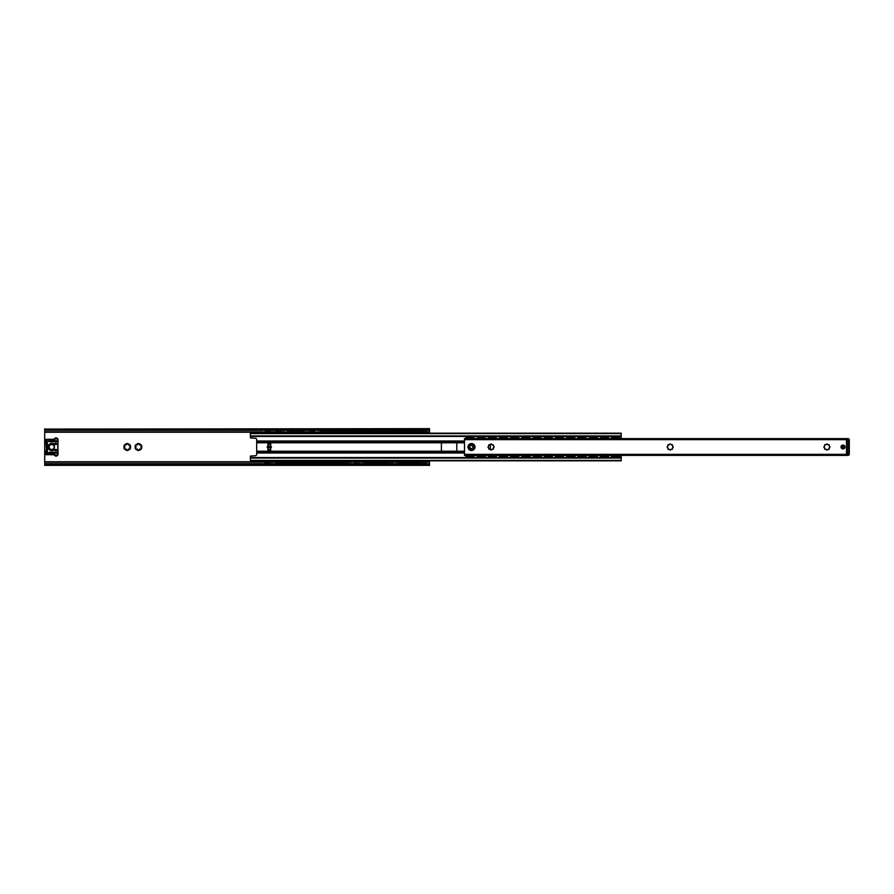 <?xml version="1.0" encoding="UTF-8"?>
<svg xmlns="http://www.w3.org/2000/svg" width="894" height="894" viewBox="0 0 894 894"><rect width="100%" height="100%" fill="white"/><g stroke="black" fill="none" stroke-linecap="round" stroke-linejoin="round"><path stroke-width="1.34" d="M126.803 443.536A3.498 3.498 0 0 1 127.719 443.536L128.401 445.033L130.032 444.866A3.498 3.498 0 0 1 130.49 445.67L129.529 447L130.49 448.33A3.498 3.498 0 0 1 130.032 449.134L128.401 448.967L127.719 450.464A3.498 3.498 0 0 1 126.803 450.464L126.121 448.967L124.489 449.134A3.498 3.498 0 0 1 124.02 448.33L124.981 447L124.02 445.67A3.498 3.498 0 0 1 124.489 444.866L126.121 445.033L126.803 443.536M138.916 450.464A3.498 3.498 0 0 1 137.989 450.464L137.318 448.967L135.676 449.134A3.498 3.498 0 0 1 135.218 448.33L136.179 447L135.218 445.67A3.498 3.498 0 0 1 135.676 444.866L137.318 445.033L137.989 443.536A3.498 3.498 0 0 1 138.916 443.536L139.587 445.033L141.23 444.866A3.498 3.498 0 0 1 141.688 445.67L140.727 447L141.688 448.33A3.498 3.498 0 0 1 141.23 449.134L139.587 448.967L138.916 450.464M129.719 449.224A3.319 3.319 0 0 1 127.954 450.252M130.423 445.983A3.319 3.319 0 0 1 130.423 448.017M126.557 450.252A3.319 3.319 0 0 1 124.791 449.224M124.098 448.017A3.319 3.319 0 0 1 124.098 445.983M124.791 444.776A3.319 3.319 0 0 1 126.557 443.748M135.989 444.776A3.319 3.319 0 0 1 137.754 443.748M135.296 448.017A3.319 3.319 0 0 1 135.296 445.983M139.151 443.748A3.319 3.319 0 0 1 140.917 444.776M141.621 445.983A3.319 3.319 0 0 1 141.621 448.017M140.917 449.224A3.319 3.319 0 0 1 139.151 450.252M429.511 464.914L429.511 460.823M429.511 433.177L429.511 428.818L428.114 429.556L428.114 430.349L429.511 429.701M44.7 429.701L46.097 430.349L44.7 428.818L44.7 465.182L46.097 464.444L46.097 463.651L44.7 464.299M127.954 443.748A3.319 3.319 0 0 1 129.719 444.776M137.754 450.252A3.319 3.319 0 0 1 135.989 449.224M46.097 430.349L428.114 430.349M46.097 429.556L428.114 429.556M46.097 463.651L428.114 463.651L428.114 464.444L46.097 464.444M44.7 465.361L429.511 465.361L428.114 464.444M429.511 464.299L428.114 463.651M44.7 429.086L429.511 428.639M621.218 438.608L621.218 433.177L250.398 433.177L250.398 437.926L255.293 438.25A1.397 1.397 0 0 1 256.69 439.658L256.69 454.342A1.397 1.397 0 0 1 255.293 455.75L250.398 456.074L250.398 460.823L621.218 460.823L621.218 455.392M256.69 440.988L267.887 440.988L267.887 446.296A0.704 0.704 0 0 0 267.194 447A0.704 0.704 0 0 0 267.887 447.704L267.887 453.012L256.69 453.012M267.887 453.012L464.489 453.012M267.887 440.988L270.692 440.988L270.692 446.296A0.704 0.704 0 0 1 271.385 447A0.704 0.704 0 0 1 270.692 447.704L270.692 450.498L267.887 450.498M270.692 453.012L270.692 451.202L442.105 451.202A0.704 0.704 0 0 1 441.401 450.498L441.401 443.502A0.704 0.704 0 0 1 442.105 442.798L456.096 442.798A0.704 0.704 0 0 1 456.8 443.502L456.8 450.498A0.704 0.704 0 0 1 456.096 451.202L464.489 451.202M256.69 451.202L270.692 451.202L270.692 450.498M270.692 440.988L464.489 440.988M442.105 451.202L456.096 451.202M250.398 436.44L621.218 436.44M250.398 433.177L621.218 433.177M250.398 457.56L621.218 457.56M849.3 453.996A1.397 1.397 0 0 1 847.903 455.392L847.903 453.996L846.506 453.996L846.506 440.004L847.903 440.004L847.903 453.996L849.3 453.996L849.3 440.004L849.3 453.996A1.397 1.397 0 0 1 847.903 455.392L846.506 455.392L846.506 438.608L847.903 438.608A1.397 1.397 0 0 1 849.3 440.004L847.903 440.004L847.903 438.608A1.397 1.397 0 0 1 849.3 440.004M841.433 447A1.576 1.576 0 0 0 843.008 448.576A1.576 1.576 0 0 0 844.573 447A1.576 1.576 0 0 0 843.008 445.424A1.576 1.576 0 0 0 841.433 447A1.576 1.576 0 0 0 843.008 448.576A1.576 1.576 0 0 0 844.573 447A1.576 1.576 0 0 0 843.008 445.424A1.576 1.576 0 0 0 841.433 447M843.008 446.095A0.905 0.905 0 0 0 842.092 447A0.905 0.905 0 0 0 843.008 447.905A0.905 0.905 0 0 0 843.914 447A0.905 0.905 0 0 0 843.008 446.095M57.898 450.107L55.819 449.447L55.897 452.543A10.147 10.147 0 0 1 47.494 452.23L47.27 451.358L46.376 451.615L46.51 450.207L47.494 450.207L47.494 443.793L46.097 443.793L46.51 450.207M47.27 451.358L47.494 450.207M46.097 450.207L46.332 451.895A1.05 1.05 0 0 0 46.6 452.129L47.337 452.543A10.493 10.493 0 0 0 55.987 452.878L55.897 452.543M46.332 451.895A1.05 1.05 0 0 1 46.097 451.235L45.996 452.286A1.229 1.229 0 0 0 46.276 454.7L53.014 454.7A2.101 2.101 0 0 1 54.612 455.426A1.922 1.922 0 0 0 57.998 454.174L57.998 450.9L57.752 451.928L55.897 452.576M46.097 450.978L46.097 452.152M55.987 452.878L57.998 451.615M57.998 454.174L57.428 454.174L57.954 451.783M55.987 441.122L57.931 442.228L57.998 443.1L57.819 442.072L55.987 441.122A10.493 10.493 0 0 0 47.337 441.457L46.231 442.251A1.05 1.05 0 0 1 46.6 441.871L46.097 442.765A1.05 1.05 0 0 1 46.231 442.251L46.332 442.105M47.494 443.793L46.376 442.385L47.494 441.77A10.147 10.147 0 0 1 55.897 441.457L55.897 443.849A2.794 2.794 0 0 1 55.506 443.837L52.087 443.458A3.565 3.565 0 0 0 48.131 447A3.565 3.565 0 0 0 52.087 450.542L55.506 450.163A2.794 2.794 0 0 1 55.897 450.151L57.786 450.196L57.987 448.028A4.202 4.202 0 0 1 57.987 445.972L57.987 445.972M47.27 442.642L47.494 441.77M57.998 442.385L57.998 439.826A1.922 1.922 0 0 0 54.612 438.574A2.101 2.101 0 0 1 53.014 439.3L46.276 439.3A1.229 1.229 0 0 0 45.996 441.714L46.51 443.793M46.097 443.022L46.097 443.793M57.618 444.05L57.998 443.212L57.819 443.893L55.897 443.849L55.819 444.553L57.819 443.893M54.366 441.748L49.673 441.334A9.8 9.8 0 0 1 54.422 441.334L49.718 441.748L54.366 441.748M49.718 452.107L54.422 452.666A9.8 9.8 0 0 1 49.673 452.666L54.366 452.252L49.718 452.107L49.639 452.8A9.935 9.935 0 0 0 54.456 452.8L54.366 452.107M55.439 444.53A3.498 3.498 0 0 0 55.819 444.553A3.498 3.498 0 0 1 55.439 444.53L52.008 444.15L55.439 444.53L55.506 443.837M55.819 449.447A3.498 3.498 0 0 0 55.439 449.47L52.008 449.85A2.872 2.872 0 0 1 48.824 447A2.872 2.872 0 0 1 52.008 444.15L52.087 443.458M57.998 445.938L57.92 443.882M57.92 450.118L57.998 448.062M56.288 449.481A3.498 3.498 0 0 0 55.439 449.47L52.008 449.85L52.087 450.542M57.954 442.217L57.428 439.826A1.363 1.363 0 0 0 55.037 438.943A1.363 1.363 0 0 0 55.115 440.809L56.166 441.189A1.363 1.363 0 0 0 57.428 439.826L57.998 439.826M46.097 442.765L46.097 441.859M55.115 453.191L56.065 452.856L55.115 453.191A1.363 1.363 0 0 0 55.037 455.057A2.66 2.66 0 0 0 53.014 454.141L46.276 454.141A0.659 0.659 0 0 0 46.935 453.47A0.659 0.659 0 0 0 46.119 452.822A0.704 0.704 0 0 0 46.656 452.163M57.998 443.502L57.998 442.798M57.998 451.202L57.998 450.498M46.276 452.945L46.734 453.739L45.817 453.739L46.276 452.945M56.065 452.945A1.229 1.229 0 0 1 57.127 454.789A1.229 1.229 0 0 1 55.015 454.789A1.229 1.229 0 0 1 56.065 452.945M46.276 440.004L46.734 440.787L45.817 440.787L46.276 440.004M56.065 438.608A1.229 1.229 0 0 1 57.127 440.44A1.229 1.229 0 0 1 55.015 440.44A1.229 1.229 0 0 1 56.065 438.608M49.639 452.8L49.673 452.666A9.8 9.8 0 0 0 54.422 452.666L54.456 452.8M54.366 441.893L54.422 441.334A9.8 9.8 0 0 0 49.673 441.334L49.718 441.893M51.696 444.206A2.794 2.794 0 0 1 54.5 447A2.794 2.794 0 0 1 51.696 449.794A2.794 2.794 0 0 1 48.902 447A2.794 2.794 0 0 1 51.696 444.206M471.484 438.116L468.691 438.116M474.289 438.608L474.289 437.904L471.719 438.496M468.456 438.496L465.886 437.915L465.886 438.608M468.691 455.884L471.484 455.739M468.456 455.504L465.886 456.085L474.289 456.096L474.289 455.392M472.892 456.096L474.289 456.085L471.719 455.504M482.682 438.116L479.888 438.116M479.653 438.496L479.162 437.904L483.408 437.904L482.916 438.496M479.888 455.884L482.682 455.884M479.653 455.504L477.083 456.085L485.476 456.096L485.476 455.392M479.162 456.096L483.408 456.096L482.916 455.504M493.879 438.116L491.074 438.261M496.673 438.608L496.673 437.904L494.114 438.496M490.84 438.496L488.28 437.915L488.28 438.608M491.074 455.884L493.879 455.884M490.84 455.504L488.28 456.085L496.673 456.096L496.673 455.392M495.276 456.096L496.673 456.085L494.114 455.504M505.076 438.116L502.272 438.261M507.87 438.608L507.87 437.904L505.3 438.496M502.037 438.496L499.478 437.915L499.478 438.608M502.272 455.884L505.076 455.739M502.037 455.504L499.478 456.085L507.87 456.096L507.87 455.392M506.473 456.096L507.87 456.085L505.3 455.504M516.263 438.116L513.469 438.116M519.068 438.608L519.068 437.904L516.497 438.496M513.234 438.496L510.664 437.915L510.664 438.608M513.469 455.884L516.263 455.739M513.234 455.504L510.664 456.085L519.068 456.096L519.068 455.392M517.66 456.096L519.068 456.085L516.497 455.504M530.254 438.608L530.254 437.904L524.666 438.116M524.432 438.496L521.861 437.915L521.861 438.608M521.861 455.392L521.861 456.085L527.46 455.739M528.175 456.096L527.695 455.504M538.657 438.116L535.852 438.116M541.451 438.608L541.451 437.904L538.892 438.496M535.618 438.496L533.059 437.915L533.059 438.608M533.059 455.392L533.059 456.085L538.657 455.884M539.373 456.096L538.892 455.504M549.844 438.116L547.05 438.261M552.648 438.608L552.648 437.904L550.078 438.496M546.815 438.496L544.256 437.915L544.256 438.608M547.05 455.884L549.844 455.739M546.815 455.504L544.256 456.085L552.648 456.096L552.648 455.392M551.252 456.096L552.648 456.085L550.078 455.504M561.041 438.116L558.247 438.261M563.846 438.608L563.846 437.904L561.276 438.496M558.012 438.496L555.442 437.915L555.442 438.608M558.247 455.884L561.041 455.739M558.012 455.504L555.442 456.085L563.846 456.096L563.846 455.392M562.438 456.096L563.846 456.085L561.276 455.504M572.238 438.116L569.444 438.116M575.032 438.608L575.032 437.904L572.473 438.496M569.21 438.496L566.64 437.915L566.64 438.608M566.64 455.392L566.64 456.085L572.238 455.739M572.953 456.096L572.473 455.504M583.436 438.116L580.631 438.116M586.229 438.608L586.229 437.904L583.67 438.496M580.396 438.496L577.837 437.915L577.837 438.608M577.837 455.392L577.837 456.085L583.436 455.739M584.151 456.096L583.67 455.504M597.427 438.608L597.427 437.915L596.03 437.904L597.427 437.49L595.102 438.496L591.828 438.261M591.593 438.496L589.034 437.915L589.034 438.608M591.828 455.884L594.622 455.739M591.593 455.504L589.034 456.085L597.427 456.096L597.427 455.392M597.427 456.096L594.856 455.504M605.819 438.116L603.025 438.261M608.624 438.608L608.624 437.904L606.054 438.496M602.791 438.496L600.22 437.915L600.22 438.608M603.025 455.884L605.819 455.739M602.791 455.504L600.22 456.085L608.624 456.096L608.624 455.392M608.624 456.096L606.054 455.504M474.289 437.904L465.886 437.49L474.289 437.904M485.476 438.608L485.476 437.904L477.083 437.904L477.083 438.608M479.162 437.904L483.397 437.915M496.673 437.904L488.28 437.49L496.673 437.904M507.87 437.904L499.478 437.49L507.87 437.904M519.068 437.904L510.664 437.49L519.068 437.904M530.254 437.904L521.861 437.49L530.254 437.904M541.451 437.904L533.059 437.49L541.451 437.904M552.648 437.904L544.256 437.49L552.648 437.904M563.846 437.904L555.442 437.49L563.846 437.904M575.032 437.904L566.64 437.49L575.032 437.904M586.229 437.904L577.837 437.49L586.229 437.904M596.03 437.904L589.034 437.904L596.03 437.49M608.624 437.904L600.22 437.904L608.624 437.49M619.81 438.608L619.81 437.904L611.418 437.904L611.418 438.608M477.083 455.392L477.083 456.51L485.476 456.51L483.397 456.085M488.28 455.392L488.28 456.51L495.276 456.51M499.478 455.392L499.478 456.51L506.473 456.51M510.664 455.392L510.664 456.51L517.66 456.51M528.857 456.096L530.254 456.51L530.254 455.392M540.054 456.096L541.451 456.51L541.451 455.392M544.256 455.392L544.256 456.51L551.252 456.51M555.442 455.392L555.442 456.51L562.438 456.51M573.635 456.096L575.032 456.51L575.032 455.392M584.832 456.096L586.229 456.51L586.229 455.392M589.034 455.392L589.034 456.51L597.427 456.51M600.22 455.392L600.22 456.096M611.418 455.392L611.418 456.096L619.81 456.096L619.81 455.392M465.886 455.392L465.886 456.51L472.892 456.51M528.857 456.51L521.861 456.51L523.94 456.096M540.054 456.51L533.059 456.51L535.126 456.096M573.635 456.51L566.64 456.51L568.707 456.096M584.832 456.51L577.837 456.51L579.904 456.096M608.624 456.51L600.22 456.51M618.413 437.904L614.212 438.261M613.988 438.496L611.418 437.49L618.413 437.49M614.212 455.884L617.016 455.739M613.988 455.504L611.418 456.096M619.81 456.096L617.251 455.504M619.81 456.51L611.418 456.51M490.147 445.246L489.677 444.81L490.515 444.486A0.559 0.559 0 0 1 491.074 443.927A0.559 0.559 0 0 1 491.633 444.486L492.46 444.821A0.559 0.559 0 0 1 493.253 444.821A0.559 0.559 0 0 1 493.253 445.614L493.6 446.441A0.559 0.559 0 0 1 494.158 447A0.559 0.559 0 0 1 493.6 447.559L493.253 448.386A0.559 0.559 0 0 1 493.253 449.179A0.559 0.559 0 0 1 492.46 449.179L491.633 449.514A0.559 0.559 0 0 1 491.074 450.073A0.559 0.559 0 0 1 490.515 449.514L489.688 449.179L490.147 448.754M491.566 449.794L490.594 449.794M490.359 448.754L490.359 445.246M490.594 444.206L491.566 444.206M422.158 461.226L425.656 461.226M422.169 461.762L429.511 462.064M426.125 461.136L428.114 460.823M422.158 461.729L421.7 461.136M423.119 432.651L425.656 432.238L423.119 432.651M425.656 432.774L423.32 431.724L429.511 431.936M426.125 432.864L428.114 433.109L428.114 432.35L424.505 431.724M410.972 461.226L414.47 461.226M408.524 460.823L408.524 461.65L409.921 462.276L412.134 462.276L410.245 461.472L414.47 461.405L413.307 462.276L421.108 462.276M408.524 460.891L410.502 461.136M414.47 432.774L410.972 432.774M410.502 432.864L408.524 433.109L408.524 432.35L409.921 432.137L415.196 432.517L412.134 431.724L423.32 431.724M399.774 461.226L403.272 461.226M397.327 460.823L397.327 461.65L398.724 462.276L400.937 462.276L399.048 461.472L403.272 461.405L402.11 462.276L409.921 462.276M397.327 460.891L399.316 461.136M403.272 432.774L399.774 432.774M399.316 432.864L397.327 433.109L397.327 432.35L398.724 432.137L403.999 432.517L400.937 431.724L412.134 431.724M388.577 461.226L392.075 461.226M388.588 461.762L398.724 462.276M392.544 461.136L394.522 460.823M388.577 461.729L388.119 461.136M389.538 432.651L392.075 432.238L389.538 432.651M392.075 432.774L389.739 431.724L400.937 431.724M392.544 432.864L394.522 433.109L394.522 432.35L390.913 431.724M377.38 461.226L380.878 461.226M374.932 460.823L374.932 461.65L376.34 462.276L378.542 462.276L376.665 461.472L380.878 461.405L379.726 462.276L387.527 462.276M374.932 460.891L376.922 461.136M380.878 432.774L377.38 432.774M376.922 432.864L374.932 433.109L374.932 432.35L376.34 432.137L381.604 432.517L378.542 431.724L389.739 431.724M366.194 461.226L369.691 461.226M363.746 460.823L363.746 461.65L365.143 462.276L367.356 462.276L365.467 461.472L369.691 461.405L368.529 462.276L376.34 462.276M369.691 432.774L366.194 432.774M365.758 433.109L363.746 433.109L363.746 432.35L365.143 432.137L370.418 432.517L367.356 431.724L378.542 431.724M354.996 461.226L358.494 461.226M355.007 461.762L365.143 462.276M358.952 461.136L360.941 460.823M354.996 461.729L353.946 461.863M355.957 432.651L358.483 432.238L355.957 432.651M358.494 432.774L356.158 431.724L367.356 431.724M354.572 433.109L352.549 433.109L352.549 432.35L355.007 432.238M358.952 432.864L360.941 433.109L360.941 432.35L357.332 431.724M343.799 461.226L347.297 461.226M341.352 460.823L341.352 461.65L342.748 462.276L344.961 462.276L343.084 461.472L348.023 461.483L346.134 462.276L352.549 462.064M341.352 460.891L343.341 461.136M347.297 432.774L343.799 432.774M343.341 432.864L341.352 433.109L341.352 432.35L342.748 432.137L348.023 432.517L344.961 431.724L356.158 431.724M332.602 461.226L336.11 461.226M330.154 460.823L330.154 461.65L331.562 462.276L333.764 462.276L331.886 461.472L336.11 461.405L334.948 462.276L342.748 462.276M336.11 432.774L332.602 432.774M332.177 433.109L330.154 433.109L330.154 432.35L331.562 432.137L336.837 432.517L333.764 431.724L344.961 431.724M321.415 461.226L324.913 461.226M318.968 460.823L318.968 461.65L320.365 462.276L322.578 462.276L320.689 461.472L324.913 461.405L323.751 462.276L331.562 462.276M325.371 461.136L327.36 460.823M324.913 432.774L321.415 432.774M320.98 433.109L318.968 433.109L318.968 432.35L320.365 432.137L325.639 432.517L322.578 431.724L333.764 431.724M325.371 432.864L327.36 433.109L327.36 432.35L323.751 431.724M310.218 461.226L313.716 461.226M313.716 461.729L312.554 462.276L320.365 462.276M307.771 460.823L307.771 461.65L309.168 462.276L311.38 462.276L309.492 461.472L313.705 461.762M307.771 460.891L309.76 461.136M311.38 431.724L307.771 431.925L312.554 431.724L309.492 432.528L313.705 432.238L310.218 432.774M313.705 432.238L322.578 431.724M307.771 432.35L307.771 433.109L309.76 432.864M299.021 461.226L302.518 461.226M296.573 460.823L296.573 461.65L297.97 462.276L300.183 462.276L298.305 461.472L302.518 461.405L301.356 462.276L309.168 462.276M302.518 432.774L299.021 432.774M298.596 433.109L296.573 433.109L296.573 432.35L297.97 432.137L303.245 432.517L300.183 431.724L307.771 431.936M287.834 461.226L291.332 461.226M285.376 460.823L285.376 461.65L286.784 462.276L288.986 462.276L287.108 461.472L291.332 461.405L290.17 462.276L297.97 462.276M291.79 461.136L293.78 460.823M291.332 432.774L287.834 432.774M287.399 433.109L285.376 433.109L285.376 432.35L286.784 432.137L292.059 432.517L288.986 431.724L300.183 431.724M291.79 432.864L293.78 433.109L293.78 432.35L290.17 431.724M276.637 461.226L280.135 461.226M280.135 461.729L280.593 460.902M274.19 460.823L274.19 461.65L275.587 462.276L277.799 462.276L275.911 461.472L280.124 461.762M274.19 460.891L276.168 461.136M277.799 431.724L274.19 431.925L278.973 431.724L275.911 432.528L280.124 432.238L276.637 432.774M274.19 432.35L274.19 433.109L276.168 432.864M416.917 460.823L416.917 461.65L415.52 461.863L409.921 461.863M405.72 460.823L405.72 461.65L404.323 461.863L398.724 461.863M394.522 460.891L394.522 461.65L393.125 461.863L387.862 461.472M386.13 460.823L386.13 461.65L387.527 461.863M383.336 460.823L383.336 461.65L381.928 461.863L376.34 461.863M372.139 460.823L372.139 461.65L370.742 461.863L365.143 461.863M360.941 460.891L360.941 461.65L353.946 462.276M352.549 460.823L352.549 461.65M349.744 460.823L349.744 461.65L348.347 461.863L342.748 461.863M338.558 460.823L338.558 461.65L337.15 461.863L331.562 461.863M327.36 460.891L327.36 461.65L325.964 461.863L320.365 461.863M312.554 431.724L314.766 431.724M316.163 460.823L316.163 461.65L314.766 461.863L309.168 461.863M304.966 460.823L304.966 461.65L303.569 461.863L297.97 461.863M285.376 432.35L288.986 431.724M293.78 460.891L293.78 461.65L292.372 461.863L286.784 461.863M278.973 431.724L285.376 431.936M282.582 460.823L282.582 461.65L278.973 462.276L286.784 462.276M280.85 461.472L275.587 461.863M428.114 460.891L428.114 461.65L426.706 461.863L421.443 461.472M419.711 460.823L419.711 461.65L421.108 461.863M275.587 462.276L274.19 461.65M413.307 431.724L415.52 431.724M402.11 431.724L404.323 431.724M379.726 431.724L381.928 431.724M368.529 431.724L370.742 431.724M346.134 431.724L348.347 431.724M334.948 431.724L337.15 431.724M301.356 431.724L303.569 431.724M421.443 432.528L423.32 432.137L419.711 432.35L419.711 433.177M387.862 432.528L389.739 432.137L386.13 432.35L386.13 433.177M282.582 433.177L282.582 432.35L278.973 432.137L280.85 432.528M416.917 433.177L416.917 432.35L415.52 432.137M405.72 433.177L405.72 432.35L404.323 432.137M383.336 433.177L383.336 432.35L381.928 432.137M372.139 433.177L372.139 432.35L370.742 432.137M347.442 432.685A2.101 2.101 0 0 1 347.096 433.177L349.744 433.177L349.744 432.35L348.347 432.137M338.558 433.177L338.558 432.35L337.15 432.137M313.861 432.685A2.101 2.101 0 0 1 313.515 433.177L316.163 433.177L316.163 432.35L314.766 432.137M302.664 432.685A2.101 2.101 0 0 1 302.317 433.177L304.966 433.177L304.966 432.35L303.569 432.137M423.32 462.276L424.505 462.276M412.134 462.276L413.307 462.276M400.937 462.276L402.11 462.276M389.739 462.276L390.913 462.276M378.542 462.276L379.726 462.276M367.356 462.276L368.529 462.276M356.158 462.276L357.332 462.276M344.961 462.276L346.134 462.276M333.764 462.276L334.948 462.276M322.578 462.276L323.751 462.276M311.38 462.276L312.554 462.276M300.183 462.276L301.356 462.276M288.986 462.276L290.17 462.276M277.799 462.276L278.973 462.276M265.44 461.226L268.938 461.226M262.992 460.823L262.992 461.65L264.389 462.276L266.602 462.276L264.713 461.472L269.664 461.483L267.775 462.276L274.19 462.064M269.396 461.136L271.385 460.823M268.938 432.774L265.44 432.774M265.015 433.109L262.992 433.109L262.992 432.35L264.389 432.137L269.664 432.517L266.602 431.724L274.19 431.936M269.396 432.864L271.385 433.109L271.385 432.35L267.775 431.724M262.992 432.35L266.602 431.724M271.385 460.891L271.385 461.65L269.988 461.863L264.389 461.863M264.389 462.276L262.992 461.65M266.602 462.276L267.775 462.276M341.352 433.109L344 433.177A2.101 2.101 0 0 1 343.665 432.685M307.771 433.109L310.419 433.177A2.101 2.101 0 0 1 310.084 432.685M296.573 433.109L299.222 433.177A2.101 2.101 0 0 1 298.887 432.685M271.295 447.335L271.295 446.665M474.982 447A3.498 3.498 0 0 1 469.741 450.028A3.498 3.498 0 0 1 469.741 443.972A3.498 3.498 0 0 1 474.982 447M489.688 449.179A0.559 0.559 0 0 1 488.906 449.179A0.559 0.559 0 0 1 488.906 448.386L488.56 447.559A0.559 0.559 0 0 1 488.001 447A0.559 0.559 0 0 1 488.56 446.441L488.906 445.614A0.559 0.559 0 0 1 488.906 444.821A0.559 0.559 0 0 1 489.688 444.821M672.713 446.441A0.559 0.559 0 0 1 673.271 447A0.559 0.559 0 0 1 672.713 447.559L672.366 448.386A0.559 0.559 0 0 1 672.366 449.179A0.559 0.559 0 0 1 671.573 449.179L670.746 449.514A0.559 0.559 0 0 1 670.187 450.073A0.559 0.559 0 0 1 669.628 449.514L668.801 449.179A0.559 0.559 0 0 1 668.008 449.179A0.559 0.559 0 0 1 668.008 448.386L667.673 447.559A0.559 0.559 0 0 1 667.114 447A0.559 0.559 0 0 1 667.673 446.441L668.008 445.614A0.559 0.559 0 0 1 668.008 444.821A0.559 0.559 0 0 1 668.801 444.821L669.628 444.486A0.559 0.559 0 0 1 670.187 443.927A0.559 0.559 0 0 1 670.746 444.486L671.573 444.821A0.559 0.559 0 0 1 672.366 444.821A0.559 0.559 0 0 1 672.366 445.614L672.713 446.441M829.431 446.441A0.559 0.559 0 0 1 829.99 447A0.559 0.559 0 0 1 829.431 447.559L829.084 448.386A0.559 0.559 0 0 1 829.084 449.179A0.559 0.559 0 0 1 828.291 449.179L827.475 449.514A0.559 0.559 0 0 1 826.916 450.073A0.559 0.559 0 0 1 826.347 449.514L825.531 449.179A0.559 0.559 0 0 1 824.737 449.179A0.559 0.559 0 0 1 824.737 448.386L824.391 447.559A0.559 0.559 0 0 1 823.832 447A0.559 0.559 0 0 1 824.391 446.441L824.737 445.614A0.559 0.559 0 0 1 824.737 444.821A0.559 0.559 0 0 1 825.531 444.821L826.347 444.486A0.559 0.559 0 0 1 826.916 443.927A0.559 0.559 0 0 1 827.475 444.486L828.291 444.821A0.559 0.559 0 0 1 829.084 444.821A0.559 0.559 0 0 1 829.084 445.614L829.431 446.441M844.618 447A1.609 1.609 0 0 1 842.204 448.397A1.609 1.609 0 0 1 842.204 445.603A1.609 1.609 0 0 1 844.618 447M844.964 447A1.956 1.956 0 0 0 842.025 445.301A1.956 1.956 0 0 0 842.025 448.699A1.956 1.956 0 0 0 844.964 447M846.506 438.608L464.489 438.608L464.489 455.392L846.506 455.392L464.489 455.392M845.858 438.842L846.506 439.233M473.407 447A1.922 1.922 0 0 0 471.484 445.078A1.922 1.922 0 0 0 469.562 447A1.922 1.922 0 0 0 471.484 448.922A1.922 1.922 0 0 0 473.407 447A1.922 1.922 0 0 0 471.484 445.078A1.922 1.922 0 0 0 469.562 447A1.922 1.922 0 0 0 471.484 448.922A1.922 1.922 0 0 0 473.407 447M44.7 432.238L262.992 432.238M271.385 432.238L274.19 432.238M282.582 432.238L285.376 432.238M293.78 432.238L296.573 432.238M304.966 432.238L307.771 432.238M316.163 432.238L318.968 432.238M327.36 432.238L330.154 432.238M338.558 432.238L341.352 432.238M349.744 432.238L352.549 432.238M360.941 432.238L363.746 432.238M372.139 432.238L374.932 432.238M383.336 432.238L386.13 432.238M394.522 432.238L397.327 432.238M405.72 432.238L408.524 432.238M416.917 432.238L419.711 432.238M428.114 432.238L429.511 432.238M44.7 461.762L262.992 461.762M271.385 461.762L274.19 461.762M282.582 461.762L285.376 461.762M293.78 461.762L296.573 461.762M304.966 461.762L307.771 461.762M316.163 461.762L318.968 461.762M327.36 461.762L330.154 461.762M338.558 461.762L341.352 461.762M349.744 461.762L352.549 461.762M360.941 461.762L363.746 461.762M372.139 461.762L374.932 461.762M383.336 461.762L386.13 461.762M394.522 461.762L397.327 461.762M405.72 461.762L408.524 461.762M416.917 461.762L419.711 461.762M428.114 461.762L429.511 461.762M44.7 462.064L262.992 462.064M44.7 431.936L262.992 431.936M256.69 441.893L464.489 441.893M256.69 442.798L442.105 442.798M256.69 452.107L464.489 452.107M270.692 447.704L267.887 447.704M270.692 446.296L267.887 446.296M270.692 443.502L267.887 443.502M270.692 444.318L267.887 444.318M270.692 446.05L267.887 446.05M270.692 447.95L267.887 447.95M270.692 449.682L267.887 449.682M456.096 442.798L464.489 442.798M250.398 435.948L621.218 435.948M250.398 433.601L621.218 433.601M250.398 460.399L621.218 460.399M250.398 458.052L621.218 458.052M843.008 445.637A1.363 1.363 0 0 0 841.634 447A1.363 1.363 0 0 0 843.008 448.363A1.363 1.363 0 0 0 844.372 447A1.363 1.363 0 0 0 843.008 445.637M54.456 441.2A9.935 9.935 0 0 0 49.639 441.2M55.506 450.163L55.439 449.47M57.853 443.916L57.853 445.938A4.336 4.336 0 0 0 57.853 448.062L57.987 448.028M54.612 438.574L55.037 438.943A2.66 2.66 0 0 1 53.014 439.859L53.014 439.3M46.276 439.3L53.014 439.859M45.996 441.714L46.119 441.178A0.659 0.659 0 0 0 46.935 440.608A0.659 0.659 0 0 0 46.276 439.859A0.659 0.659 0 0 0 46.119 441.178A0.704 0.704 0 0 1 46.656 441.837M45.996 452.286L46.119 452.822A0.659 0.659 0 0 0 46.276 454.141L46.276 454.7M53.014 454.7L53.014 454.141M54.612 455.426L55.037 455.057A1.363 1.363 0 0 0 57.428 454.174A1.363 1.363 0 0 0 56.166 452.811M54.21 447A2.514 2.514 0 0 1 51.696 449.514A2.514 2.514 0 0 1 49.181 447A2.514 2.514 0 0 1 51.696 444.486A2.514 2.514 0 0 1 54.21 447M472.211 437.904L467.964 437.904M494.594 437.904L490.348 437.904M505.792 437.904L501.545 437.904M516.989 437.904L512.743 437.904M528.175 437.904L523.94 437.904M539.373 437.904L535.126 437.904M550.57 437.904L546.323 437.904M561.767 437.904L557.521 437.904M572.953 437.904L568.707 437.904M584.151 437.904L579.904 437.904M595.348 437.904L591.102 437.904M606.545 437.904L602.299 437.904M472.211 456.096L467.964 456.096M494.594 456.096L490.348 456.096M505.792 456.096L501.545 456.096M516.989 456.096L512.743 456.096M550.57 456.096L546.323 456.096M561.767 456.096L557.521 456.096M595.348 456.096L591.102 456.096M606.545 456.096L602.299 456.096M617.732 437.904L613.485 437.904M617.732 456.096L613.485 456.096M416.917 460.891L414.894 460.891M405.72 460.891L403.697 460.891M388.152 460.891L386.13 460.891M383.336 460.891L381.313 460.891M372.139 460.891L370.116 460.891M365.758 460.891L363.746 460.891M354.572 460.891L352.549 460.891M349.744 460.891L347.732 460.891M338.558 460.891L336.535 460.891M332.177 460.891L330.154 460.891M320.98 460.891L318.968 460.891M316.163 460.891L314.14 460.891M304.966 460.891L302.954 460.891M298.596 460.891L296.573 460.891M287.399 460.891L285.376 460.891M282.582 460.891L280.56 460.891M421.733 460.891L419.711 460.891M421.733 433.109L419.711 433.109M416.917 433.109L414.894 433.109M405.72 433.109L403.697 433.109M388.152 433.109L386.13 433.109M383.336 433.109L381.313 433.109M372.139 433.109L370.116 433.109M349.744 433.109L347.732 433.109M338.558 433.109L336.535 433.109M316.163 433.109L314.14 433.109M304.966 433.109L302.954 433.109M282.582 433.109L280.56 433.109M265.015 460.891L262.992 460.891M468.154 447A3.33 3.33 0 0 0 473.149 449.883A3.33 3.33 0 0 0 473.149 444.117A3.33 3.33 0 0 0 468.154 447M464.489 454.342L846.506 454.342M464.489 439.658L846.506 439.658M265.093 462.276A2.101 2.101 0 0 0 265.641 463.651M268.736 463.651A2.101 2.101 0 0 0 269.284 462.276M269.284 431.724A2.101 2.101 0 0 0 268.736 430.349M265.641 430.349A2.101 2.101 0 0 0 265.093 431.724M276.291 462.276A2.101 2.101 0 0 0 276.838 463.651M279.934 463.651A2.101 2.101 0 0 0 280.481 462.276M280.481 431.724A2.101 2.101 0 0 0 279.934 430.349M276.838 430.349A2.101 2.101 0 0 0 276.291 431.724M287.477 462.276A2.101 2.101 0 0 0 288.036 463.651M291.131 463.651A2.101 2.101 0 0 0 291.679 462.276M291.679 431.724A2.101 2.101 0 0 0 291.131 430.349M288.024 430.349A2.101 2.101 0 0 0 287.477 431.724M298.674 462.276A2.101 2.101 0 0 0 299.222 463.651M302.317 463.651A2.101 2.101 0 0 0 302.876 462.276M302.876 431.724A2.101 2.101 0 0 0 302.317 430.349M299.222 430.349A2.101 2.101 0 0 0 298.674 431.724M309.872 462.276A2.101 2.101 0 0 0 310.419 463.651M313.515 463.651A2.101 2.101 0 0 0 314.062 462.276M314.062 431.724A2.101 2.101 0 0 0 313.515 430.349M310.419 430.349A2.101 2.101 0 0 0 309.872 431.724M321.058 462.276A2.101 2.101 0 0 0 321.616 463.651M324.712 463.651A2.101 2.101 0 0 0 325.26 462.276M325.26 431.724A2.101 2.101 0 0 0 324.712 430.349M321.616 430.349A2.101 2.101 0 0 0 321.058 431.724M332.255 462.276A2.101 2.101 0 0 0 332.803 463.651M335.909 463.651A2.101 2.101 0 0 0 336.457 462.276M336.457 431.724A2.101 2.101 0 0 0 335.909 430.349M332.803 430.349A2.101 2.101 0 0 0 332.255 431.724M614.223 436.44A1.754 1.754 0 0 0 613.865 437.49M617.363 437.49A1.754 1.754 0 0 0 617.005 436.44M613.865 456.51A1.754 1.754 0 0 0 614.212 457.56M617.028 457.56A1.754 1.754 0 0 0 617.363 456.51M603.037 436.44A1.754 1.754 0 0 0 602.668 437.49M606.166 437.49A1.754 1.754 0 0 0 605.808 436.44M602.668 456.51A1.754 1.754 0 0 0 603.014 457.56M605.83 457.56A1.754 1.754 0 0 0 606.166 456.51M591.839 436.44A1.754 1.754 0 0 0 591.482 437.49M594.979 437.49A1.754 1.754 0 0 0 594.611 436.44M591.482 456.51A1.754 1.754 0 0 0 591.817 457.56M594.633 457.56A1.754 1.754 0 0 0 594.979 456.51M580.642 436.44A1.754 1.754 0 0 0 580.284 437.49M583.782 437.49A1.754 1.754 0 0 0 583.424 436.44M580.284 456.51A1.754 1.754 0 0 0 580.619 457.56M583.447 457.56A1.754 1.754 0 0 0 583.782 456.51M569.444 436.44A1.754 1.754 0 0 0 569.087 437.49M572.585 437.49A1.754 1.754 0 0 0 572.227 436.44M569.087 456.51A1.754 1.754 0 0 0 569.433 457.56M572.249 457.56A1.754 1.754 0 0 0 572.585 456.51M558.258 436.44A1.754 1.754 0 0 0 557.89 437.49M561.398 437.49A1.754 1.754 0 0 0 561.03 436.44M557.89 456.51A1.754 1.754 0 0 0 558.236 457.56M561.052 457.56A1.754 1.754 0 0 0 561.398 456.51M547.061 436.44A1.754 1.754 0 0 0 546.703 437.49M550.201 437.49A1.754 1.754 0 0 0 549.844 436.44M546.703 456.51A1.754 1.754 0 0 0 547.039 457.56M549.855 457.56A1.754 1.754 0 0 0 550.201 456.51M343.452 462.276A2.101 2.101 0 0 0 344 463.651M347.096 463.651A2.101 2.101 0 0 0 347.654 462.276M347.654 431.724A2.101 2.101 0 0 0 347.096 430.349M344 430.349A2.101 2.101 0 0 0 343.452 431.724M354.65 462.276A2.101 2.101 0 0 0 355.197 463.651M358.293 463.651A2.101 2.101 0 0 0 358.84 462.276M358.84 431.724A2.101 2.101 0 0 0 358.293 430.349M355.197 430.349A2.101 2.101 0 0 0 354.65 431.724M365.836 462.276A2.101 2.101 0 0 0 366.395 463.651M369.49 463.651A2.101 2.101 0 0 0 370.038 462.276M370.038 431.724A2.101 2.101 0 0 0 369.49 430.349M366.395 430.349A2.101 2.101 0 0 0 365.836 431.724M377.033 462.276A2.101 2.101 0 0 0 377.581 463.651M380.676 463.651A2.101 2.101 0 0 0 381.235 462.276M381.235 431.724A2.101 2.101 0 0 0 380.688 430.349M377.581 430.349A2.101 2.101 0 0 0 377.033 431.724M535.864 436.44A1.754 1.754 0 0 0 535.506 437.49M539.004 437.49A1.754 1.754 0 0 0 538.646 436.44M535.506 456.51A1.754 1.754 0 0 0 535.841 457.56M538.669 457.56A1.754 1.754 0 0 0 539.004 456.51M524.677 436.44A1.754 1.754 0 0 0 524.309 437.49M527.806 437.49A1.754 1.754 0 0 0 527.449 436.44M524.309 456.51A1.754 1.754 0 0 0 524.655 457.56M527.471 457.56A1.754 1.754 0 0 0 527.806 456.51M513.48 436.44A1.754 1.754 0 0 0 513.122 437.49M516.62 437.49A1.754 1.754 0 0 0 516.251 436.44M513.122 456.51A1.754 1.754 0 0 0 513.458 457.56M516.274 457.56A1.754 1.754 0 0 0 516.62 456.51M502.283 436.44A1.754 1.754 0 0 0 501.925 437.49M505.423 437.49A1.754 1.754 0 0 0 505.065 436.44M501.925 456.51A1.754 1.754 0 0 0 502.26 457.56M505.076 457.56A1.754 1.754 0 0 0 505.423 456.51M388.231 462.276A2.101 2.101 0 0 0 388.778 463.651M391.874 463.651A2.101 2.101 0 0 0 392.421 462.276M392.421 431.724A2.101 2.101 0 0 0 391.874 430.349M388.778 430.349A2.101 2.101 0 0 0 388.231 431.724M399.428 462.276A2.101 2.101 0 0 0 399.976 463.651M403.071 463.651A2.101 2.101 0 0 0 403.619 462.276M403.619 431.724A2.101 2.101 0 0 0 403.071 430.349M399.976 430.349A2.101 2.101 0 0 0 399.428 431.724M410.614 462.276A2.101 2.101 0 0 0 411.173 463.651M414.268 463.651A2.101 2.101 0 0 0 414.816 462.276M414.816 431.724A2.101 2.101 0 0 0 414.268 430.349M411.173 430.349A2.101 2.101 0 0 0 410.614 431.724M421.812 462.276A2.101 2.101 0 0 0 422.359 463.651M425.455 463.651A2.101 2.101 0 0 0 426.013 462.276M426.013 431.724A2.101 2.101 0 0 0 425.466 430.349M422.359 430.349A2.101 2.101 0 0 0 421.812 431.724M491.085 436.44A1.754 1.754 0 0 0 490.728 437.49M494.226 437.49A1.754 1.754 0 0 0 493.868 436.44M490.728 456.51A1.754 1.754 0 0 0 491.063 457.56M493.89 457.56A1.754 1.754 0 0 0 494.226 456.51M479.899 436.44A1.754 1.754 0 0 0 479.53 437.49M483.028 437.49A1.754 1.754 0 0 0 482.671 436.44M479.53 456.51A1.754 1.754 0 0 0 479.877 457.56M482.693 457.56A1.754 1.754 0 0 0 483.028 456.51M468.702 436.44A1.754 1.754 0 0 0 468.344 437.49M471.842 437.49A1.754 1.754 0 0 0 471.473 436.44M468.344 456.51A1.754 1.754 0 0 0 468.679 457.56M471.496 457.56A1.754 1.754 0 0 0 471.842 456.51M469.562 447C471.529 449.66 472.736 449.347 473.172 446.072C471.395 444.597 470.199 444.91 469.562 447C469.462 448.464 470.512 448.956 472.714 448.486L473.407 446.944C471.071 444.776 469.797 444.787 469.562 447"/></g></svg>
